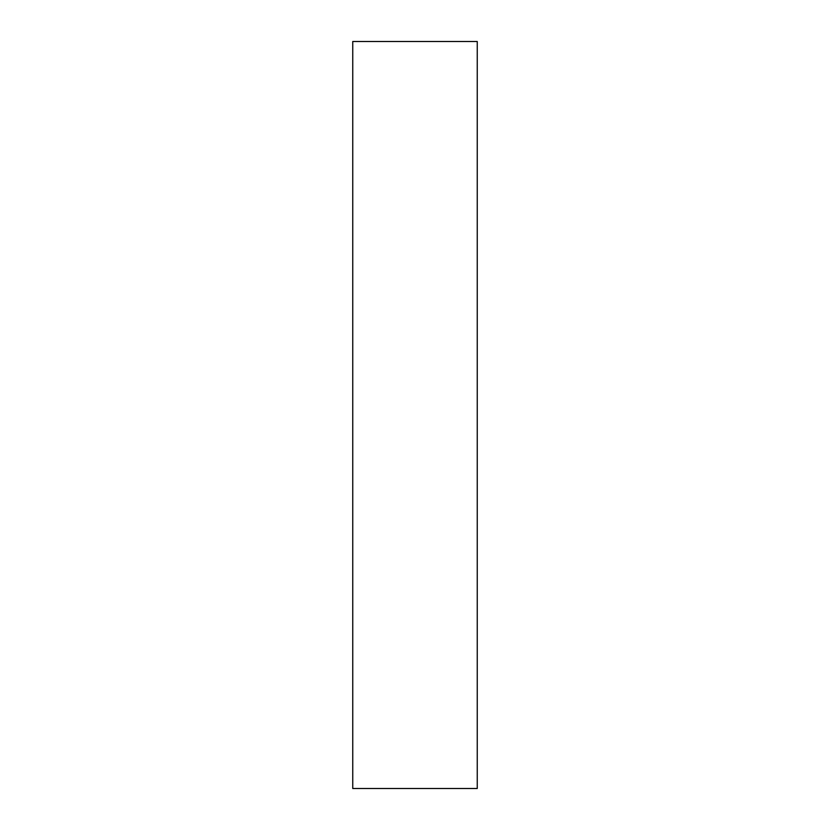 <?xml version="1.0" encoding="UTF-8"?>
<svg xmlns="http://www.w3.org/2000/svg" width="830" height="830" viewBox="0 0 830 830"><rect width="100%" height="100%" fill="white"/><g stroke="black" fill="none" stroke-linecap="round" stroke-linejoin="round"><path stroke-width="1.25" d="M477.25 788.5L352.75 788.5L477.25 788.5L477.25 41.5L477.25 788.5M352.75 41.5L477.25 41.5L352.75 41.5L352.75 788.5L352.75 41.5"/></g></svg>
